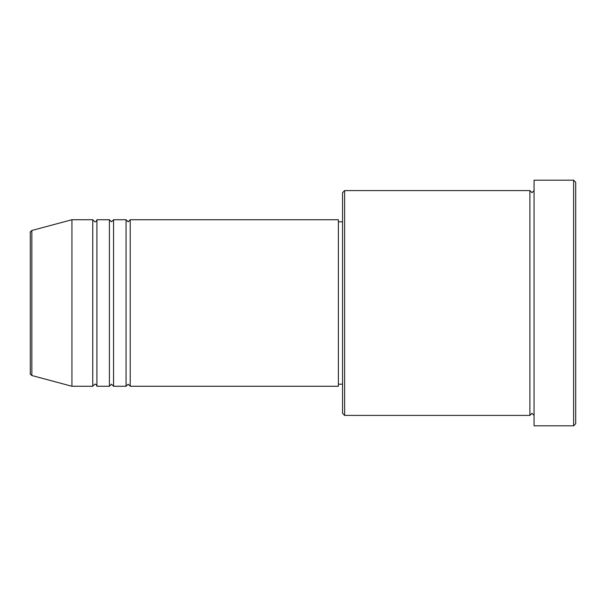 <?xml version="1.0" encoding="UTF-8"?>
<svg xmlns="http://www.w3.org/2000/svg" width="606" height="606" viewBox="0 0 606 606"><rect width="100%" height="100%" fill="white"/><g stroke="black" fill="none" stroke-linecap="round" stroke-linejoin="round"><path stroke-width="0.91" d="M30.3 373.516L30.3 232.484C29.77 232.462 30.285 231.787 31.845 230.477L31.845 375.523C30.285 374.213 29.77 373.538 30.3 373.516M130.222 219.736L130.222 386.264L338.39 386.264L338.39 219.736L130.222 219.736L128.139 221.811L126.056 219.736L126.056 386.264L113.564 386.264L113.564 219.736L126.056 219.736M109.406 219.736L109.406 386.264L96.915 386.264L96.915 219.736L109.406 219.736L111.489 221.811L113.564 219.736M92.748 219.736L92.748 386.264L71.932 386.264L71.932 219.736L92.748 219.736L94.831 221.811C95.612 222.084 96.309 221.387 96.915 219.736M344.632 415.413L342.549 413.33L342.549 192.67L344.632 190.587L344.632 415.413L529.902 415.413L529.902 190.587L531.985 192.67L534.068 190.587M573.617 180.179L575.7 182.262L575.7 423.738L573.617 425.821L573.617 180.179L534.068 180.179L534.068 425.821L573.617 425.821M338.39 384.189L342.549 384.189M31.845 375.523L71.932 386.264M31.845 230.477L71.932 219.736M344.632 190.587L529.902 190.587M338.39 221.811L342.549 221.811M534.068 415.413L531.985 413.33L529.902 415.413M96.915 386.264C96.309 384.613 95.612 383.916 94.831 384.189L92.748 386.264M113.564 386.264L111.489 384.189L109.406 386.264M130.222 386.264L128.139 384.189L126.056 386.264"/></g></svg>
